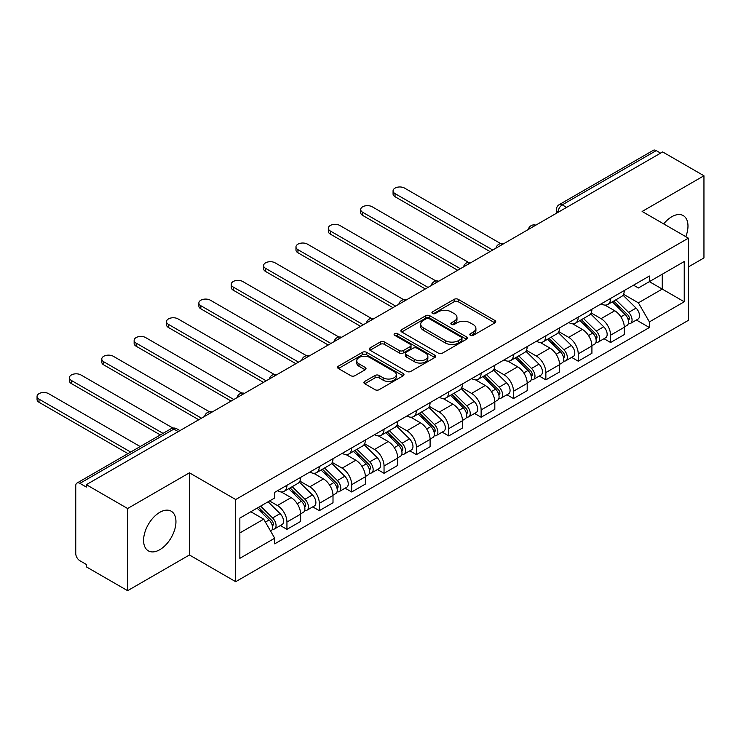 <?xml version="1.0" encoding="UTF-8"?>
<svg xmlns="http://www.w3.org/2000/svg" width="741" height="741" viewBox="0 0 741 741"><rect width="100%" height="100%" fill="white"/><g stroke="black" fill="none" stroke-linecap="round" stroke-linejoin="round"><path stroke-width="1.11" d="M470.405 335.349A2.019 1.167 0 0 0 473.258 335.349L494.895 322.854A2.881 1.667 0 0 0 495.738 321.677A2.881 1.667 0 0 0 494.895 320.501L458.234 299.336A2.881 1.667 0 0 0 454.159 299.336L432.522 311.831A2.019 1.167 0 0 0 431.938 312.656A2.019 1.167 0 0 0 432.522 313.48A2.019 1.167 0 0 0 435.375 313.48L438.181 311.859A9.216 5.317 0 0 1 451.213 311.859L454.261 313.628A9.216 5.317 0 0 1 456.965 317.389A9.216 5.317 0 0 1 454.261 321.149L451.464 322.761A2.019 1.167 0 0 0 450.871 323.585A2.019 1.167 0 0 0 451.464 324.41A2.019 1.167 0 0 0 454.316 324.41L457.114 322.798A9.216 5.317 0 0 1 470.146 322.798L473.203 324.558A9.216 5.317 0 0 1 475.907 328.319A9.216 5.317 0 0 1 473.203 332.079L470.405 333.7A2.019 1.167 0 0 0 469.813 334.524A2.019 1.167 0 0 0 470.405 335.349L470.405 333.7M159.769 549.711A22.888 13.208 120 0 0 174.719 529.546A22.888 13.208 120 0 0 171.217 511.207A22.888 13.208 120 0 0 159.769 512.346A22.888 13.208 120 0 0 144.819 532.51A22.888 13.208 120 0 0 148.33 550.85A22.888 13.208 120 0 0 159.769 549.711M685.805 236.675A22.888 13.208 120 0 0 683.239 215.594A22.888 13.208 120 0 0 671.791 216.733A22.888 13.208 120 0 0 663.695 223.912M364.767 381.402A2.881 1.667 0 0 0 363.924 382.578A2.881 1.667 0 0 0 364.767 383.755L375.048 389.692A2.881 1.667 0 0 0 379.123 389.692L403.15 375.817A2.881 1.667 0 0 0 403.993 374.64A2.881 1.667 0 0 0 403.15 373.464L366.499 352.308A2.881 1.667 0 0 0 362.423 352.308L338.396 366.174A2.881 1.667 0 0 0 337.553 367.351A2.881 1.667 0 0 0 338.396 368.527L350.817 375.706A2.881 1.667 0 0 0 354.893 375.706L365.174 369.759A2.881 1.667 0 0 0 366.017 368.592A2.881 1.667 0 0 0 365.174 367.416L359.015 363.859A7.706 4.446 0 0 1 356.754 360.71A7.706 4.446 0 0 1 361.515 356.597A7.706 4.446 0 0 1 369.907 357.57L394.036 371.5A7.706 4.446 0 0 1 396.296 374.64A7.706 4.446 0 0 1 391.535 378.753A7.706 4.446 0 0 1 383.143 377.79L379.123 375.465A2.881 1.667 0 0 0 375.048 375.465L364.767 381.402L364.767 383.755M235.703 499.527L189.437 472.814L127.609 508.511L86.327 484.67L662.667 151.933L703.95 175.765L642.123 211.463L688.389 238.167L235.703 499.527L235.703 581.694L688.389 320.334L688.389 238.167M438.385 353.124A2.881 1.667 0 0 0 442.451 353.124L466.487 339.258A2.881 1.667 0 0 0 467.33 338.081A2.881 1.667 0 0 0 466.487 336.905L429.826 315.74A2.881 1.667 0 0 0 425.751 315.74L401.724 329.615A2.881 1.667 0 0 0 400.881 330.792A2.881 1.667 0 0 0 401.724 331.968L438.385 353.124M395.509 335.784A2.019 1.167 0 0 1 397.546 336.062L397.546 333.672L434.819 355.189A2.881 1.667 0 0 1 435.662 356.356A2.881 1.667 0 0 1 434.819 357.533L410.792 371.408A2.881 1.667 0 0 1 406.716 371.408L370.055 350.243L370.055 347.9A2.881 1.667 0 0 0 369.213 349.067A2.881 1.667 0 0 0 370.055 350.243M370.055 347.9L380.346 341.962A2.881 1.667 0 0 1 384.412 341.962L399.279 350.539A2.881 1.667 0 0 0 403.354 350.539L410.181 346.603A2.881 1.667 0 0 0 411.023 345.426A2.881 1.667 0 0 0 410.181 344.25L394.703 335.312A2.019 1.167 0 0 1 394.11 334.497A2.019 1.167 0 0 1 395.351 333.413A2.019 1.167 0 0 1 397.546 333.672M127.609 508.511L127.609 590.679L86.327 566.846L86.327 564.447L79.898 560.733A5.872 3.39 -120 0 1 75.749 553.546L75.749 485.753A5.872 3.39 -120 0 1 76.962 483.067L170.949 428.807A5.872 3.39 60 0 1 173.876 429.095L79.898 483.354A5.872 3.39 -120 0 0 76.962 483.067M688.389 266.917L703.95 257.933L703.95 175.765M127.609 590.679L189.437 554.981L235.703 581.694M86.327 484.67L86.327 487.069L79.898 483.354M566.606 207.387L562.252 204.868A5.872 3.39 60 0 0 559.316 204.581L653.303 150.321A5.872 3.39 60 0 1 656.23 150.608L562.252 204.868A5.872 3.39 120 0 0 558.103 212.056L558.103 212.296M660.592 153.128L656.23 150.608M610.593 298.419A13.495 7.79 60 0 1 607.796 304.477L621.486 296.576A13.495 7.79 -120 0 0 624.283 290.509M591.161 312.952L601.044 318.658A13.495 7.79 60 0 1 610.593 335.191L624.283 327.281A13.495 7.79 -120 0 0 614.743 310.757L604.943 305.097M624.283 327.281L624.283 334.589L610.593 342.499L604.026 338.711M607.796 304.477A13.495 7.79 60 0 1 601.155 303.866M610.593 335.191L610.593 342.499M578.23 317.102A13.495 7.79 60 0 1 575.433 323.159L589.123 315.258A13.495 7.79 -120 0 0 591.92 309.201M571.663 357.394L578.23 361.182L591.92 353.281L591.92 345.973A13.495 7.79 -120 0 0 582.38 329.439L572.571 323.78M575.433 323.159A13.495 7.79 60 0 1 568.792 322.557M558.797 331.635L568.68 337.35A13.495 7.79 60 0 1 578.23 353.874L578.23 361.182M545.858 335.793A13.495 7.79 60 0 1 543.07 341.851L556.76 333.941A13.495 7.79 -120 0 0 559.557 327.883M539.3 376.076L545.858 379.864L559.557 371.963L559.557 364.655A13.495 7.79 -120 0 0 550.007 348.131L540.208 342.472M543.07 341.851A13.495 7.79 60 0 1 536.419 341.24M526.425 350.326L536.317 356.032A13.495 7.79 60 0 1 545.858 372.566L545.858 379.864M513.494 354.476A13.495 7.79 60 0 1 510.706 360.534L524.396 352.633A13.495 7.79 -120 0 0 527.194 346.566M506.937 394.768L513.494 398.556L527.194 390.646L527.194 383.338A13.495 7.79 -120 0 0 517.644 366.814L507.844 361.154M510.706 360.534A13.495 7.79 60 0 1 504.056 359.922M494.062 369.009L503.954 374.714A13.495 7.79 60 0 1 513.494 391.248L513.494 398.556M481.131 373.158A13.495 7.79 60 0 1 478.334 379.216L492.033 371.315A13.495 7.79 -120 0 0 494.821 365.257M474.564 413.45L481.131 417.239L494.821 409.338L494.821 402.03A13.495 7.79 -120 0 0 485.281 385.496L475.481 379.837M478.334 379.216A13.495 7.79 60 0 1 471.693 378.614M461.699 387.691L471.591 393.406A13.495 7.79 60 0 1 481.131 409.93L481.131 417.239M448.768 391.85A13.495 7.79 60 0 1 445.971 397.908L459.67 389.998A13.495 7.79 -120 0 0 462.458 383.94M442.201 432.133L448.768 435.921L462.458 428.02L462.458 420.712A13.495 7.79 -120 0 0 452.918 404.188L443.118 398.528M445.971 397.908A13.495 7.79 60 0 1 439.33 397.296M429.335 406.383L439.228 412.089A13.495 7.79 60 0 1 448.768 428.622L448.768 435.921M416.405 410.533A13.495 7.79 60 0 1 413.608 416.59L427.298 408.68A13.495 7.79 -120 0 0 430.095 402.622M409.838 450.824L416.405 454.613L430.095 446.703L430.095 439.394A13.495 7.79 -120 0 0 420.555 422.87L410.755 417.211M413.608 416.59A13.495 7.79 60 0 1 406.966 415.979M396.972 425.065L406.865 430.771A13.495 7.79 60 0 1 416.405 447.305L416.405 454.613M384.042 429.215A13.495 7.79 60 0 1 381.245 435.273L394.934 427.372A13.495 7.79 -120 0 0 397.732 421.314M377.475 469.507L384.042 473.295L397.732 465.394L397.732 458.086A13.495 7.79 -120 0 0 388.191 441.553L378.392 435.893M381.245 435.273A13.495 7.79 60 0 1 374.603 434.671M364.609 443.748L374.492 449.463A13.495 7.79 60 0 1 384.042 465.987L384.042 473.295M351.679 447.907A13.495 7.79 60 0 1 348.881 453.964L362.571 446.054A13.495 7.79 -120 0 0 365.369 439.997M345.111 488.189L351.679 491.978L365.369 484.077L365.369 476.769A13.495 7.79 -120 0 0 355.828 460.235L346.028 454.585M348.881 453.964A13.495 7.79 60 0 1 342.24 453.353M332.246 462.44L342.129 468.145A13.495 7.79 60 0 1 351.679 484.679L351.679 491.978M319.306 466.589A13.495 7.79 60 0 1 316.518 472.647L330.208 464.737A13.495 7.79 -120 0 0 333.005 458.679M312.748 506.872L319.315 510.669L333.005 502.759L333.005 495.451A13.495 7.79 -120 0 0 323.456 478.927L313.656 473.267M316.518 472.647A13.495 7.79 60 0 1 309.868 472.036M299.873 481.122L309.766 486.828A13.495 7.79 60 0 1 319.315 503.361L319.315 510.669M286.943 485.272A13.495 7.79 60 0 1 284.155 491.329L297.845 483.428A13.495 7.79 -120 0 0 300.642 477.371M280.385 525.564L286.943 529.352L300.642 521.451L300.642 514.143A13.495 7.79 -120 0 0 291.093 497.609L281.293 491.95M284.155 491.329A13.495 7.79 60 0 1 277.505 490.727M269.52 500.962L277.403 505.519A13.495 7.79 60 0 1 286.943 522.044L286.943 529.352M633.518 285.183L638.39 287.999L684.239 261.527L662.25 274.226L662.25 289.073L638.39 302.847L623.524 294.27M239.852 532.946L263.713 519.172L274.707 538.216L239.852 558.334L239.852 518.089L274.707 497.971L274.707 492.339L649.385 276.022L649.385 281.654L684.239 301.772L649.385 321.9L638.39 302.847M684.239 261.527L684.239 301.772M274.707 538.216L274.707 543.848L649.385 327.522L649.385 321.9M189.437 472.814L189.437 554.981M263.713 519.172L250.847 511.744M636.389 320.019L649.385 327.522M471.211 335.627L473.203 334.478A9.216 5.317 0 0 0 475.907 330.718L475.907 328.319M456.965 317.389L456.965 319.779A9.216 5.317 0 0 1 454.261 323.548L452.269 324.697M494.849 322.872L458.234 301.735A2.881 1.667 0 0 0 454.159 301.735L433.328 313.758M466.441 339.276L429.826 318.139A2.881 1.667 0 0 0 425.751 318.139L401.761 331.987M461.393 338.906A2.019 1.167 0 0 0 461.986 338.081A2.019 1.167 0 0 0 461.393 337.257L429.215 318.676A2.019 1.167 0 0 0 426.362 318.676L423.417 320.381A9.216 5.317 0 0 0 420.712 324.15A9.216 5.317 0 0 0 423.417 327.911L445.406 340.61A9.216 5.317 0 0 0 458.438 340.61L461.393 338.906L461.393 341.295A2.019 1.167 0 0 0 461.986 340.471L461.986 338.081M420.712 324.15L420.712 326.54A9.216 5.317 0 0 0 423.417 330.301L423.417 327.911M461.393 341.295L458.438 343A9.216 5.317 0 0 1 445.406 343L423.417 330.301M370.102 350.271L380.346 344.352L380.346 341.962M411.023 345.426L411.023 347.825A2.881 1.667 0 0 1 410.181 349.002L403.354 352.938A2.881 1.667 0 0 1 399.279 352.938L384.412 344.352A2.881 1.667 0 0 0 380.346 344.352M397.546 336.062L434.782 357.56M414.71 359.45A7.706 4.446 0 0 0 423.102 360.413A7.706 4.446 0 0 0 427.863 356.301A7.706 4.446 0 0 0 425.603 353.161L417.1 348.251A2.881 1.667 0 0 0 413.024 348.251L406.207 352.188A2.881 1.667 0 0 0 405.364 353.364A2.881 1.667 0 0 0 406.207 354.541L414.71 359.45L414.71 361.84A7.706 4.446 0 0 0 423.102 362.803A7.706 4.446 0 0 0 427.863 358.7L427.863 356.301M405.364 353.364L405.364 355.754A2.881 1.667 0 0 0 406.207 356.93L406.207 354.541M414.71 361.84L406.207 356.93M396.296 374.64L396.296 377.039A7.706 4.446 0 0 1 391.535 381.152A7.706 4.446 0 0 1 383.143 380.179L379.123 377.864A2.881 1.667 0 0 0 375.048 377.864L364.804 383.773M356.754 360.71L356.754 363.109A7.706 4.446 0 0 0 359.015 366.249L359.015 363.859M365.137 369.787L359.015 366.249M403.113 375.844L366.499 354.698A2.881 1.667 0 0 0 362.423 354.698L338.433 368.555M612.335 301.856L625.08 314.434A7.336 4.233 60 0 1 627.016 325.429L624.283 327.013M614.873 304.366L620.282 307.487M500.759 243.632L404.577 188.103A6.752 3.9 -0 0 0 397.222 187.26A6.752 3.9 -0 0 0 393.063 190.854A6.752 3.9 -0 0 0 395.036 193.614L492.746 250.032M613.743 301.041L627.71 314.814A3.52 2.028 60 0 1 628.637 320.093A3.52 2.028 60 0 1 628.312 320.223M615.864 299.818L628.609 312.396A7.336 4.233 60 0 1 630.545 323.4A7.336 4.233 60 0 1 628.331 323.632M622.996 295.177L636.074 308.089A7.336 4.233 60 0 1 638.01 319.084L630.545 323.4M490.051 251.588L395.036 196.726A6.752 3.9 180 0 1 393.063 193.975L393.063 190.854M579.971 320.547L592.717 333.126A7.336 4.233 60 0 1 594.653 344.12L591.92 345.695M582.509 323.048L587.919 326.17M468.395 262.314L372.214 206.785A6.752 3.9 -0 0 0 364.859 205.942A6.752 3.9 -0 0 0 360.691 209.546A6.752 3.9 -0 0 0 362.673 212.296L460.383 268.714M581.379 319.723L595.347 333.496A3.52 2.028 60 0 1 596.273 338.776A3.52 2.028 60 0 1 595.949 338.906M583.491 318.51L596.246 331.088A7.336 4.233 60 0 1 598.182 342.083A7.336 4.233 60 0 1 595.968 342.314M590.633 313.869L603.711 326.772A7.336 4.233 60 0 1 605.647 337.766L598.182 342.083M457.688 270.27L362.673 215.409A6.752 3.9 180 0 1 360.691 212.658L360.691 209.546M547.608 339.23L560.353 351.808A7.336 4.233 60 0 1 562.289 362.803L559.548 364.387M550.146 341.74L555.555 344.861M436.032 281.006L339.85 225.477A6.752 3.9 -0 0 0 332.496 224.634A6.752 3.9 -0 0 0 328.328 228.228A6.752 3.9 -0 0 0 330.31 230.988L428.02 287.397M549.016 338.415L562.984 352.188A3.52 2.028 60 0 1 563.91 357.468A3.52 2.028 60 0 1 563.586 357.588M551.128 337.192L563.882 349.771A7.336 4.233 60 0 1 565.818 360.765A7.336 4.233 60 0 1 563.605 361.006M558.269 332.552L571.348 345.454A7.336 4.233 60 0 1 573.284 356.458L565.818 360.765M425.325 288.953L330.31 234.1A6.752 3.9 180 0 1 328.328 231.34L328.328 228.228M515.236 357.912L527.99 370.491A7.336 4.233 60 0 1 529.926 381.485L527.184 383.069M517.783 360.422L523.183 363.544M403.669 299.688L307.487 244.16A6.752 3.9 -0 0 0 300.133 243.317A6.752 3.9 -0 0 0 295.965 246.91A6.752 3.9 -0 0 0 297.938 249.671L395.657 306.089M516.653 357.097L530.612 370.87A3.52 2.028 60 0 1 531.547 376.15A3.52 2.028 60 0 1 531.223 376.28M518.765 355.875L531.519 368.453A7.336 4.233 60 0 1 533.455 379.457A7.336 4.233 60 0 1 531.232 379.688M525.897 351.234L538.985 364.146A7.336 4.233 60 0 1 540.921 375.141L533.455 379.457M392.962 307.645L297.938 252.783A6.752 3.9 180 0 1 295.965 250.032L295.965 246.91M482.873 376.604L495.627 389.182A7.336 4.233 60 0 1 497.563 400.177L494.821 401.752M485.42 379.105L490.82 382.226M371.306 318.371L275.124 262.842A6.752 3.9 -0 0 0 267.77 261.999A6.752 3.9 -0 0 0 263.601 265.602A6.752 3.9 -0 0 0 265.574 268.353L363.294 324.771M484.29 375.78L498.248 389.553A3.52 2.028 60 0 1 499.184 394.833A3.52 2.028 60 0 1 498.86 394.962M486.402 374.566L499.156 387.145A7.336 4.233 60 0 1 501.083 398.139A7.336 4.233 60 0 1 498.869 398.371M493.534 369.926L506.622 382.828A7.336 4.233 60 0 1 508.558 393.823L501.083 398.139M360.598 326.327L265.574 271.465A6.752 3.9 180 0 1 263.601 268.714L263.601 265.602M450.509 395.286L463.264 407.865A7.336 4.233 60 0 1 465.2 418.86L462.458 420.443M453.057 397.797L458.457 400.918M338.933 337.062L242.761 281.534A6.752 3.9 -0 0 0 235.406 280.682A6.752 3.9 -0 0 0 231.238 284.285A6.752 3.9 -0 0 0 233.211 287.036L330.931 343.454M451.927 394.471L465.885 408.245A3.52 2.028 60 0 1 466.811 413.524A3.52 2.028 60 0 1 466.497 413.645M454.038 393.249L466.784 405.827A7.336 4.233 60 0 1 468.72 416.822A7.336 4.233 60 0 1 466.506 417.063M461.171 388.608L474.259 401.511A7.336 4.233 60 0 1 476.194 412.515L468.72 416.822M328.235 345.01L233.211 290.157A6.752 3.9 180 0 1 231.238 287.397L231.238 284.285M418.146 413.969L430.892 426.547A7.336 4.233 60 0 1 432.827 437.542L430.095 439.126M420.684 416.479L426.094 419.601M306.57 355.745L210.388 300.216A6.752 3.9 -0 0 0 203.034 299.373A6.752 3.9 -0 0 0 198.875 302.967A6.752 3.9 -0 0 0 200.848 305.727L298.567 362.145M419.563 413.154L433.522 426.927A3.52 2.028 60 0 1 434.448 432.207A3.52 2.028 60 0 1 434.133 432.336M421.675 411.931L434.421 424.51A7.336 4.233 60 0 1 436.356 435.513A7.336 4.233 60 0 1 434.143 435.745M428.807 407.291L441.895 420.203A7.336 4.233 60 0 1 443.822 431.197L436.356 435.513M295.863 363.701L200.848 308.84A6.752 3.9 180 0 1 198.875 306.089L198.875 302.967M385.783 432.651L398.528 445.23A7.336 4.233 60 0 1 400.464 456.234L397.732 457.808M388.321 435.162L393.73 438.283M274.207 374.427L178.025 318.899A6.752 3.9 -0 0 0 170.671 318.056A6.752 3.9 -0 0 0 166.512 321.659A6.752 3.9 -0 0 0 168.485 324.41L266.195 380.828M387.2 431.836L401.159 445.61A3.52 2.028 60 0 1 402.085 450.889A3.52 2.028 60 0 1 401.761 451.019M389.312 430.623L402.057 443.201A7.336 4.233 60 0 1 403.993 454.196A7.336 4.233 60 0 1 401.779 454.428M396.444 425.982L409.523 438.885A7.336 4.233 60 0 1 411.459 449.88L403.993 454.196M263.5 382.384L168.485 327.522A6.752 3.9 180 0 1 166.512 324.771L166.512 321.659M353.42 451.343L366.165 463.922A7.336 4.233 60 0 1 368.101 474.916L365.369 476.5M355.958 453.853L361.367 456.975M241.844 393.119L145.662 337.59A6.752 3.9 -0 0 0 138.308 336.738A6.752 3.9 -0 0 0 134.14 340.341A6.752 3.9 -0 0 0 136.122 343.092L233.832 399.51M354.828 450.528L368.796 464.301A3.52 2.028 60 0 1 369.722 469.581A3.52 2.028 60 0 1 369.398 469.701M356.94 449.305L369.694 461.884A7.336 4.233 60 0 1 371.63 472.878A7.336 4.233 60 0 1 369.416 473.119M364.081 444.665L377.16 457.567A7.336 4.233 60 0 1 379.096 468.571L371.63 472.878M231.136 401.066L136.122 346.214A6.752 3.9 180 0 1 134.14 343.454L134.14 340.341M321.057 470.026L333.802 482.604A7.336 4.233 60 0 1 335.738 493.599L332.996 495.183M323.595 472.536L329.004 475.657M209.481 411.801L113.299 356.273A6.752 3.9 -0 0 0 105.944 355.43A6.752 3.9 -0 0 0 101.776 359.024A6.752 3.9 -0 0 0 103.759 361.784L201.469 418.193M322.465 469.21L336.433 482.984A3.52 2.028 60 0 1 337.359 488.263A3.52 2.028 60 0 1 337.035 488.393M324.577 467.988L337.331 480.566A7.336 4.233 60 0 1 339.267 491.57A7.336 4.233 60 0 1 337.053 491.802M331.718 463.347L344.797 476.259A7.336 4.233 60 0 1 346.732 487.254L339.267 491.57M198.773 419.758L103.759 364.896A6.752 3.9 180 0 1 101.776 362.145L101.776 359.024M288.684 488.708L301.439 501.287A7.336 4.233 60 0 1 303.375 512.29L300.633 513.865M291.232 491.218L296.632 494.34M172.968 428.094L80.936 374.955A6.752 3.9 -0 0 0 73.581 374.112A6.752 3.9 -0 0 0 69.413 377.715A6.752 3.9 -0 0 0 71.395 380.466L163.029 433.374M290.101 487.893L304.06 501.666A3.52 2.028 60 0 1 304.996 506.946A3.52 2.028 60 0 1 304.671 507.076M292.213 486.68L304.968 499.258A7.336 4.233 60 0 1 306.904 510.253A7.336 4.233 60 0 1 304.681 510.484M299.345 482.039L312.433 494.942A7.336 4.233 60 0 1 314.369 505.936L306.904 510.253M160.334 434.93L71.395 383.579A6.752 3.9 180 0 1 69.413 380.828L69.413 377.715M257.081 508.141L269.076 519.978A7.336 4.233 60 0 1 271.011 530.973L270.641 531.186M258.868 509.91L264.268 513.022M140.206 446.554L48.573 393.647A6.752 3.9 -0 0 0 41.218 392.795A6.752 3.9 -0 0 0 37.05 396.398A6.752 3.9 -0 0 0 39.023 399.149L130.666 452.056M258.498 507.326L271.697 520.358A3.52 2.028 60 0 1 272.632 525.638A3.52 2.028 60 0 1 272.308 525.758M260.61 506.112L272.605 517.94A7.336 4.233 60 0 1 274.531 528.935A7.336 4.233 60 0 1 272.317 529.176M268.075 501.796L280.07 513.624A7.336 4.233 60 0 1 282.006 524.628L274.531 528.935M127.971 453.622L39.023 402.27A6.752 3.9 180 0 1 37.05 399.51L37.05 396.398M558.306 212.176L558.103 212.056A5.872 3.39 0 0 1 556.38 209.666L556.38 213.288M319.315 503.361L333.005 495.451M351.679 484.679L365.369 476.769M384.042 465.987L397.732 458.086M416.405 447.305L430.095 439.394M448.768 428.622L462.458 420.712M481.131 409.93L494.821 402.03M513.494 391.248L527.194 383.338M545.858 372.566L559.557 364.655M578.23 353.874L591.92 345.973M286.943 522.044L300.642 514.143M277.403 505.519L291.093 497.609M309.766 486.828L323.456 478.927M342.129 468.145L355.828 460.235M374.492 449.463L388.191 441.553M406.865 430.771L420.555 422.87M439.228 412.089L452.918 404.188M471.591 393.406L485.281 385.496M503.954 374.714L517.644 366.814M536.317 356.032L550.007 348.131M568.68 337.35L582.38 329.439M601.044 318.658L614.743 310.757M535.335 225.44A5.872 3.39 120 0 0 532.742 226.941M502.972 244.132A5.872 3.39 120 0 0 500.379 245.623M470.6 262.814A5.872 3.39 120 0 0 468.016 264.315M438.237 281.497A5.872 3.39 120 0 0 435.643 282.997M405.873 300.188A5.872 3.39 120 0 0 403.28 301.68M373.51 318.871A5.872 3.39 120 0 0 370.917 320.371M341.147 337.553A5.872 3.39 120 0 0 338.554 339.054M308.784 356.245A5.872 3.39 120 0 0 306.19 357.736M276.421 374.927A5.872 3.39 120 0 0 273.827 376.419M244.048 393.61A5.872 3.39 120 0 0 241.464 395.11M211.685 412.302A5.872 3.39 120 0 0 209.101 413.793M178.238 431.614L173.876 429.095A5.872 3.39 120 0 1 176.812 428.807A5.872 5.872 0 0 0 170.949 428.807M473.203 334.478L473.203 332.079M451.464 324.41L451.464 322.761M454.261 323.548L454.261 321.149M432.522 313.48L432.522 311.831M454.159 301.735L454.159 299.336M458.234 301.735L458.234 299.336M494.895 322.854L494.895 320.501M401.724 331.968L401.724 329.615M425.751 318.139L425.751 315.74M429.826 318.139L429.826 315.74M466.487 339.258L466.487 336.905M445.406 343L445.406 340.61M458.438 343L458.438 340.61M384.412 344.352L384.412 341.962M399.279 352.938L399.279 350.539M403.354 352.938L403.354 350.539M410.181 349.002L410.181 346.603M434.819 357.533L434.819 355.189M375.048 377.864L375.048 375.465M379.123 377.864L379.123 375.465M383.143 380.179L383.143 377.79M365.174 369.759L365.174 367.416M338.396 368.527L338.396 366.174M362.423 354.698L362.423 352.308M366.499 354.698L366.499 352.308M403.15 375.817L403.15 373.464M625.08 314.434L620.865 316.87M629.368 318.482L628.044 319.241M636.074 308.089L628.609 312.396M395.036 196.726L395.036 193.614M592.717 333.126L588.502 335.553M597.005 337.164L595.681 337.933M603.711 326.772L596.246 331.088M362.673 215.409L362.673 212.296M560.353 351.808L556.139 354.235M564.642 355.856L563.317 356.616M571.348 345.454L563.882 349.771M330.31 234.1L330.31 230.988M527.99 370.491L523.776 372.927M532.27 374.538L530.954 375.298M538.985 364.146L531.519 368.453M297.938 252.783L297.938 249.671M495.627 389.182L491.413 391.609M499.906 393.221L498.591 393.99M506.622 382.828L499.156 387.145M265.574 271.465L265.574 268.353M463.264 407.865L459.05 410.292M467.543 411.913L466.219 412.672M474.259 401.511L466.784 405.827M233.211 290.157L233.211 287.036M430.892 426.547L426.686 428.983M435.18 430.595L433.856 431.355M441.895 420.203L434.421 424.51M200.848 308.84L200.848 305.727M398.528 445.23L394.323 447.666M402.817 449.278L401.492 450.046M409.523 438.885L402.057 443.201M168.485 327.522L168.485 324.41M366.165 463.922L361.951 466.348M370.454 467.969L369.129 468.729M377.16 457.567L369.694 461.884M136.122 346.214L136.122 343.092M333.802 482.604L329.588 485.04M338.091 486.652L336.766 487.411M344.797 476.259L337.331 480.566M103.759 364.896L103.759 361.784M301.439 501.287L297.224 503.723M305.718 505.334L304.403 506.103M312.433 494.942L304.968 499.258M71.395 383.579L71.395 380.466M269.076 519.978L265.398 522.099M273.355 524.026L272.04 524.785M280.07 513.624L272.605 517.94M39.023 402.27L39.023 399.149M535.826 225.153A5.872 5.872 0 0 0 528.305 229.506M503.463 243.845A5.872 5.872 0 0 0 495.933 248.189M471.1 262.527A5.872 5.872 0 0 0 463.57 266.871M438.737 281.21A5.872 5.872 0 0 0 431.206 285.563M406.374 299.901A5.872 5.872 0 0 0 398.843 304.245M374.01 318.584A5.872 5.872 0 0 0 366.48 322.928M341.647 337.266A5.872 5.872 0 0 0 334.117 341.62M309.275 355.958A5.872 5.872 0 0 0 301.754 360.302M276.912 374.64A5.872 5.872 0 0 0 269.381 378.984M244.549 393.323A5.872 5.872 0 0 0 237.018 397.676M212.185 412.015A5.872 5.872 0 0 0 204.655 416.359M179.952 430.623L176.812 428.807M559.316 204.581A5.872 5.872 0 0 0 556.38 209.666"/></g></svg>
